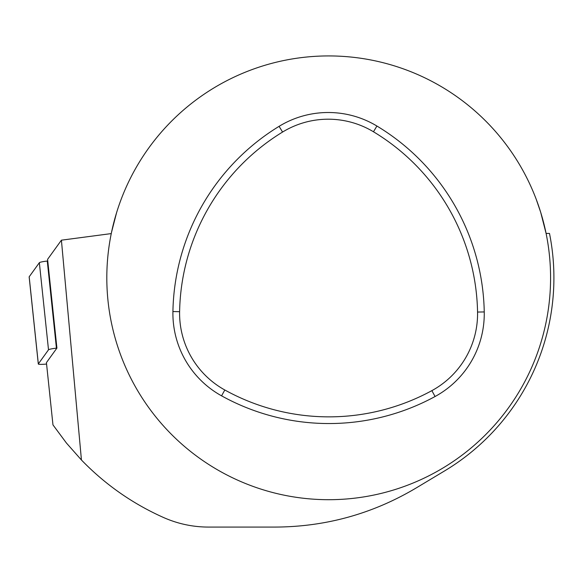 <?xml version="1.0" encoding="UTF-8"?>
<svg xmlns="http://www.w3.org/2000/svg" width="583" height="583" viewBox="0 0 583 583"><rect width="100%" height="100%" fill="white"/><g stroke="black" fill="none" stroke-linecap="round" stroke-linejoin="round"><path stroke-width="0.87" d="M431.872 390.639A215.193 215.193 0 0 1 224.812 389.991A87.61 87.61 0 0 1 179.608 311.686A215.193 215.193 0 0 1 282.573 132.049A87.61 87.61 0 0 1 373.47 131.773A215.193 215.193 0 0 1 477.557 312.058A87.61 87.61 0 0 1 431.872 390.639L435.071 396.513A221.883 221.883 0 0 1 221.576 395.842A94.3 94.3 0 0 1 172.918 311.562A221.883 221.883 0 0 1 279.089 126.336A94.3 94.3 0 0 1 376.924 126.037A221.883 221.883 0 0 1 484.247 311.934A94.3 94.3 0 0 1 435.071 396.513M536.185 199.182L540.696 212.314L546.089 233.404A221.883 221.883 0 0 1 351.01 498.574A221.883 221.883 0 0 1 106.813 277.814A221.883 221.883 0 0 1 546.089 233.404L549.492 233.433A225.213 225.213 0 0 1 444.567 470.933L416.029 488.051C372.595 513.849 325.642 526.85 275.161 527.076L208.597 527.076C192.907 527.061 177.851 523.855 163.429 517.464C132.414 503.588 105.086 484.437 81.438 460.002L66.447 443.058L52.966 424.883L46.421 362.633L56.915 348.087L47.587 259.34L61.412 240.181L111.258 233.594M81.438 460.002L61.412 240.181M116.556 212.795L111.564 232.136M47.762 260.987L47.274 261.038A8.803 0.918 -6 0 0 39.352 262.707L29.179 276.801A8.803 0.918 -6 0 0 29.15 276.889A8.803 0.918 -6 0 0 29.194 276.969M56.915 348.087L56.427 348.146L47.274 261.038M46.567 364.047A8.803 0.918 -6 0 1 38.303 363.996A8.803 0.918 -6 0 1 38.332 363.909L48.506 349.807A8.803 0.918 -6 0 1 56.427 348.146M179.608 311.686L172.918 311.562M282.573 132.049L279.089 126.336M373.47 131.773L376.924 126.037M477.557 312.058L484.247 311.934M224.812 389.991L221.576 395.842M48.506 349.807L39.352 262.707M38.332 363.909L29.179 276.801M38.303 363.996L29.15 276.889"/></g></svg>
